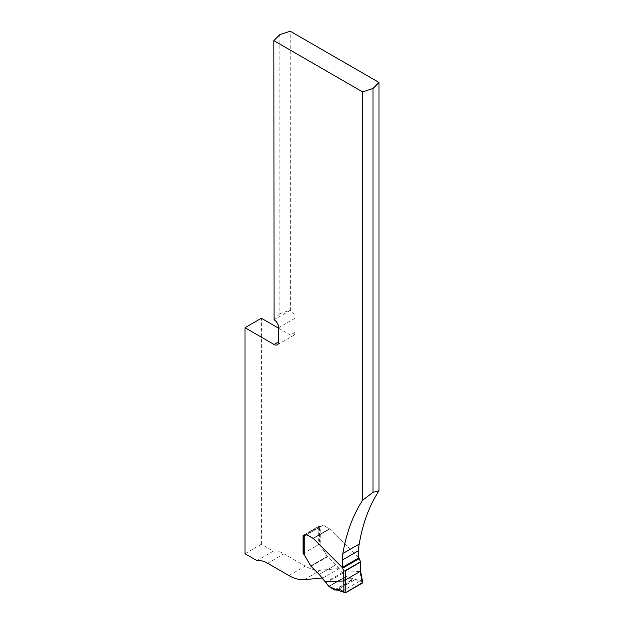 <?xml version="1.0" encoding="UTF-8"?>
<svg xmlns="http://www.w3.org/2000/svg" width="624" height="624" viewBox="0 0 624 624"><rect width="100%" height="100%" fill="white"/><g stroke="black" fill="none" stroke-linecap="round" stroke-linejoin="round"><path stroke-width="0.47" stroke-dasharray="3.12 2.34" d="M358.691 557.981L329.675 529.035A1.084 0.624 60 0 0 329.41 528.824L323.918 525.658A2.597 1.498 60 0 0 322.624 525.533L321.157 526.375A2.161 1.248 60 0 1 320.081 526.266L319.465 525.915L319.465 544.042L327.218 556.452L310.853 565.898A1.084 0.624 -120 0 0 311.134 566.264L322.772 577.996M310.853 565.898L303.904 554.174L304.255 552.825L303.748 553.121M304.801 535.821L322.702 525.486A2.597 1.498 60 0 1 323.996 525.611L329.488 528.785A1.084 0.624 60 0 1 329.745 528.988L358.691 557.864M244.998 553.722L261.355 544.276L273.289 551.164A28.657 16.544 60 0 1 283.99 553.816L305.284 566.108A43.251 24.976 -120 0 0 320.58 570.203L339.245 568.534L327.499 556.819A1.084 0.624 60 0 1 327.218 556.452M261.355 544.276L261.355 318.256M278.639 328.232L290.41 335.033A6.49 3.744 -120 0 0 293.654 335.353A6.49 3.744 -120 0 0 295.004 332.381L295.004 318.256A6.49 3.744 -120 0 0 290.41 310.307L290.207 31.2M322.881 577.988L339.245 568.534M273.289 551.164L256.924 560.609M279.833 34.655L279.833 313.654L290.207 310.19M273.85 319.644L279.833 313.654M319.465 544.042L304.255 552.825L318.318 544.705L320.767 545.189L320.767 526.43A2.161 1.248 -120 0 0 321.235 526.328L306.259 534.979M320.268 544.729L318.318 544.705L318.318 526.578L304.255 534.698A1.732 0.998 0 0 0 303.748 535.4A1.732 0.998 0 0 0 303.802 535.665L304.255 535.961M303.108 535.361L319.465 525.915M360.22 561.163L360.321 571.412L341.905 572.333L335.72 564.899L327.577 556.772A1.084 0.624 60 0 1 327.296 556.405L320.767 545.189M320.767 526.43L319.995 526.313A1.732 0.998 0 0 0 318.318 526.578M360.29 571.405L362.302 581.802L360.539 580.616C358.184 579.095 356.288 578.822 354.861 579.805L352.248 579.626L346.258 576.521L341.905 572.333M337.241 589.945L355.142 579.61L337.576 589.781M303.748 553.644L304.255 552.825L304.255 534.698M362.302 581.802L362.747 582.395M342.412 591.076L360.539 580.616M304.723 535.86L321.235 526.328L304.723 535.86M360.22 570.406L360.602 570.898M346.258 576.521L328.973 586.498L346.258 576.521L362.115 581.685M304.216 579.649L320.58 570.203M288.92 575.554L305.284 566.108M267.626 563.261L283.99 553.816M295.004 318.256L278.639 327.701M295.004 332.381L290.41 335.033M290.41 310.307L274.053 319.761M335.72 564.899L319.199 574.439L335.72 564.899M327.499 556.819L311.134 566.264M329.41 528.824L313.045 538.278L329.488 528.785M329.675 529.035L313.31 538.481L329.745 528.988M320.081 526.266L303.716 535.712M311.056 566.311L327.577 556.772M310.775 565.945L327.296 556.405M336.547 590.257L354.494 579.899M334.714 590.086L352.615 579.743M334.363 589.953L352.248 579.626M328.731 586.279L345.985 576.326M325.868 582.995L342.568 573.355M325.51 582.286L342.092 572.715M303.802 535.665L319.995 526.313M277.298 344.799L293.654 335.353M337.6 589.766L354.814 579.836"/><path stroke-width="0.94" d="M337.576 589.781L336.929 590.156C338.512 589.087 340.345 589.391 342.412 591.076L343.949 592.402L343.769 580.944L345.641 580.874L345.54 579.875L360.22 571.397L360.22 562.294L345.54 570.765L345.54 579.875L343.707 579.938L343.707 570.695L342.342 567.567L313.31 538.481A1.084 0.624 -120 0 0 313.045 538.278L307.554 535.103A2.597 1.498 -120 0 0 306.259 534.979L304.723 535.86A2.161 1.248 60 0 1 304.255 535.961L304.255 554.72L310.775 565.945A1.084 0.624 -120 0 0 311.056 566.311L319.199 574.439L328.973 586.498L334.363 589.953L337.241 589.945M313.31 538.481L342.326 567.427L342.326 560.063A47.58 27.472 60 0 1 342.857 553.527A259.514 149.83 60 0 1 362.645 500.245L362.645 91.915L273.85 40.646L274.053 319.761A6.49 3.744 60 0 1 278.639 327.701L278.639 341.827A6.49 3.744 60 0 1 277.298 344.799A6.49 3.744 60 0 1 274.053 344.479L244.998 327.701L244.998 553.722L256.924 560.609A28.657 16.544 -120 0 1 267.626 563.261L288.92 575.554A43.251 24.976 60 0 0 304.216 579.649L322.772 577.996M304.255 554.72L303.108 553.488L303.108 535.361L303.716 535.712A2.161 1.248 -120 0 0 304.801 535.821M273.85 40.646L279.833 34.655L290.207 31.2L379.002 82.462L379.002 490.799A259.514 149.83 -120 0 0 359.213 544.081A47.58 27.472 -120 0 0 358.691 550.61L358.691 557.981L342.326 567.427M244.998 327.701L261.355 318.256L278.639 328.232M379.002 82.462L373.012 88.452L362.645 91.915M379.002 490.799L373.012 492.313L362.645 500.245M373.012 88.452L373.012 492.313M303.748 553.121L303.108 553.488M343.769 580.944L325.393 581.864M313.232 538.52A1.084 0.624 -120 0 0 312.975 538.317L307.484 535.15A2.597 1.498 -120 0 0 306.181 535.018L306.259 534.979M358.691 557.864L360.602 561.725A1.295 0.749 0 0 1 360.22 562.294M345.641 580.874L345.821 592.628L362.388 583.066L360.321 572.395L360.602 570.851M360.695 571.795L362.747 582.395L362.388 583.066M345.821 592.628L343.949 592.402M343.707 570.695L344.549 570.983A1.295 0.749 0 0 0 345.54 570.765M303.802 535.665L304.255 535.961M360.602 561.764L360.321 572.395M362.115 581.685L362.575 582.059M362.747 582.426L345.493 592.753L337.116 590.023L328.973 586.498M358.691 550.61L342.326 560.063M359.213 544.081L342.857 553.527M278.639 341.827L274.053 344.479M343.808 580.952L343.707 579.938M342.342 567.567L358.855 558.028M342.701 568.144L359.213 558.613M344.549 570.983L360.602 561.725M336.874 590.187L337.6 589.766M303.748 535.727L303.748 553.777"/></g></svg>
